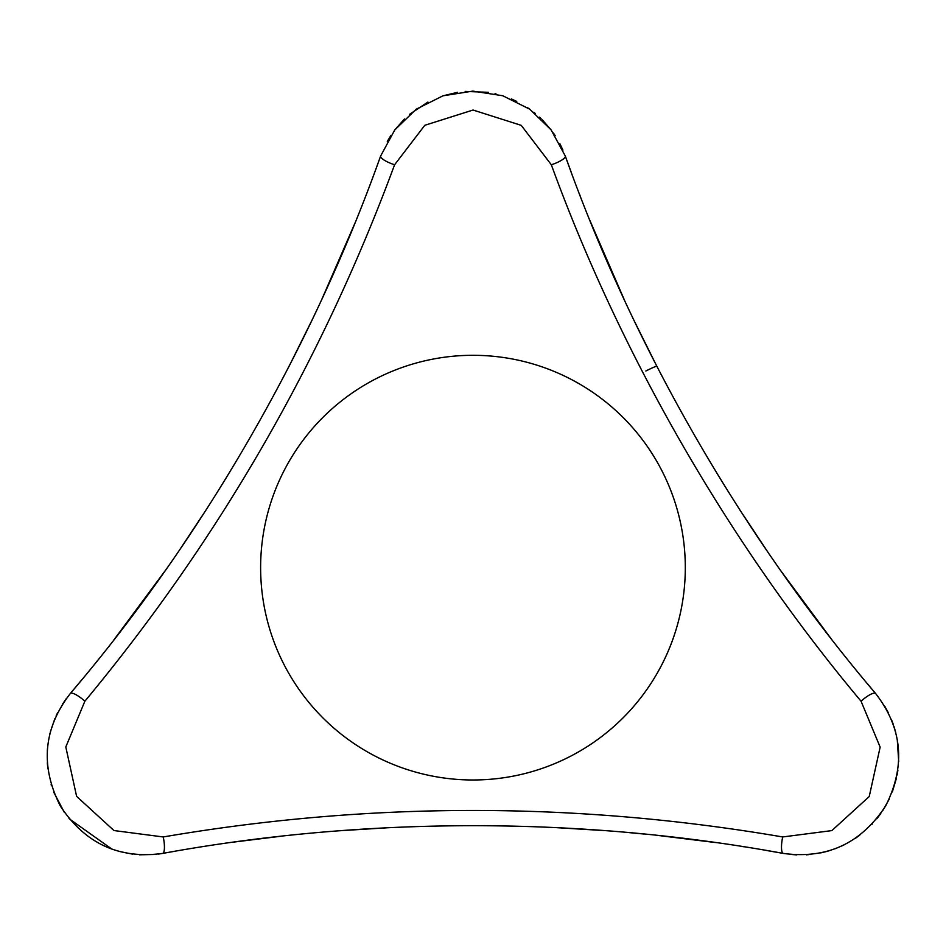 <?xml version="1.0" encoding="UTF-8"?>
<svg xmlns="http://www.w3.org/2000/svg" width="946" height="946" viewBox="0 0 946 946"><rect width="100%" height="100%" fill="white"/><g stroke="black" fill="none" stroke-linecap="round" stroke-linejoin="round"><path stroke-width="1.42" d="M158.384 854.084L162.665 853.41A14.013 3.524 -100.2 0 0 163.232 836.962C369.756 801.629 576.244 801.629 782.697 836.962L831.853 830.6L869.232 796.532L880.147 747.115L861.061 701.223C729.993 544.849 621.179 356.417 551.329 164.758L521.246 125.369L473.059 110.032L424.801 125.286L394.6 164.758A14.013 3.524 -160.2 0 1 380.635 156.031L376.13 168.435M394.6 164.758C321.936 361.266 218.692 540.095 84.868 701.223L65.806 746.973L76.614 796.378L113.958 830.541L163.232 836.962M84.868 701.223A14.013 3.524 -139.8 0 0 70.335 693.489C202.964 537.671 311.577 349.547 380.635 156.031L394.73 130.016L416.11 109.263L442.988 95.806L472.87 91.112L502.764 95.747L529.689 109.168L551.14 129.933L565.294 156.031C633.926 348.814 742.539 536.926 875.594 693.489A14.013 3.524 139.8 0 0 861.061 701.223M766.295 850.442L783.264 853.41C582.003 816.457 364.789 816.469 162.665 853.41C119.101 859.311 84.986 843.501 60.319 806.004C40.051 765.893 43.386 728.396 70.335 693.489L81.403 680.28M789.614 854.344L796.686 854.888M806.323 854.817L808.877 854.628M820.738 852.902L826.366 851.554M827.797 851.152L829.796 850.56M835.046 848.763L836.903 848.042M841.94 845.89L844.612 844.601M855.385 838.322L859.713 835.235M871.786 824.474L872.437 823.789M876.765 818.822L880.821 813.489M882.689 810.734L889.287 799.027M892.315 791.968L896.465 778.144M897.104 775.034L897.908 770.115M898.7 761.424L897.257 739.524M895.779 732.665L893.946 726.362M893.071 723.808L891.392 719.457M888.389 712.858L884.924 706.556M66.35 698.526L62.341 704.38M57.706 712.539L56.204 715.637M54.915 718.558L50.398 731.743M50.032 733.185L49.57 735.101M47.525 748.097L47.3 751.029M47.312 762.843L47.856 768.791M51.131 784.624L51.403 785.535M53.626 791.991L64.423 812.496M69.023 818.645L111.971 849.165M118.652 851.305L132.807 854.179M139.5 854.806L155.227 854.463M432.428 359.208A212.342 212.342 0 0 0 262.361 594.762A212.342 212.342 0 0 0 486.551 779.551A212.342 212.342 0 0 0 685.306 567.647A212.342 212.342 0 0 0 432.428 359.208M867.115 683.39L875.594 693.489C902.484 728.278 905.854 765.716 885.716 805.826C861.108 843.442 826.97 859.299 783.264 853.41A14.013 3.524 -79.8 0 1 782.697 836.962M206.618 509.114L179.267 550.406M165.172 570.734L113.757 640.075M97.237 660.911L95.629 662.91M355.022 222.972L321.711 299.61M312.807 318.53L289.098 366.256M551.329 164.758A14.013 3.524 -19.8 0 0 565.294 156.031L571.207 172.219M555.444 827.584L604.884 830.623M629.196 832.634L644.131 834.041M659.267 835.602L715.294 842.519M741.593 846.41L744.135 846.812M162.665 853.41L175.649 851.116M233.437 842.129L282.499 836.051M316.721 832.634L318.778 832.456M337.308 830.907L390.485 827.584M562.929 150.071L559.866 143.674M555.184 135.692L553.339 132.948M551.258 130.099L542.141 119.645M541.077 118.605L539.551 117.162M535.377 113.52L533.828 112.267M529.441 108.991L526.993 107.324M516.753 101.423L511.337 98.916M495.976 93.843L495.054 93.63M488.349 92.318L465.184 91.419M457.568 92.33L442.917 95.83M427.911 102.062L409.665 114.265M404.474 118.971L394.896 129.803M391.017 135.278L387.281 141.427M830.446 637.841L780.722 570.675M768.791 553.505L739.311 509.114M645.858 370.998A14.013 0.828 -27.3 0 1 656.831 366.256L634.742 321.912M624.194 299.551L589.855 220.347M580.064 195.621L579.141 193.232"/></g></svg>
